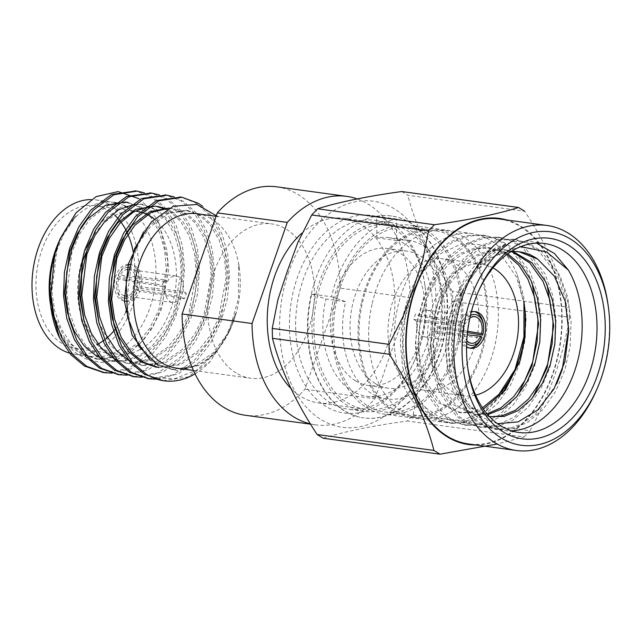 <?xml version="1.0" encoding="UTF-8"?>
<svg xmlns="http://www.w3.org/2000/svg" width="641" height="641" viewBox="0 0 641 641"><rect width="100%" height="100%" fill="white"/><g stroke="black" fill="none" stroke-linecap="round" stroke-linejoin="round"><path stroke-width="0.48" stroke-dasharray="3.21 2.4" d="M128.641 267.273A15.576 10.56 97.8 0 1 136.886 287.168L140.796 288.482L186.299 293.298A18.485 12.54 -82.2 0 1 185.954 294.644A18.485 12.54 -82.2 0 1 184.424 298.674L181.283 296.751A13.397 9.086 -82.2 0 1 172.501 302.48A13.397 9.086 -82.2 0 1 165.458 287.048L162.325 285.125A18.485 12.54 -82.2 0 1 164.192 279.748L118.489 274.813L118.112 275.662L119.442 276.479A13.397 9.086 -82.2 0 1 126.99 269.516M125.636 301.166A18.485 12.54 97.8 0 0 126.654 301.366A18.485 12.54 97.8 0 0 139.818 291.286L184.424 298.674M124.266 298.073A15.576 10.56 97.8 0 1 116.558 287.392A15.576 10.56 97.8 0 1 117.175 278.354L117.511 277.617A18.485 12.54 97.8 0 0 116.726 288.546A18.485 12.54 97.8 0 0 124.37 300.725M117.511 277.617L162.325 285.125M140.796 288.482A18.485 12.54 97.8 0 0 131.653 264.733A18.485 12.54 97.8 0 0 129.25 264.741M128.088 264.989A18.485 12.54 97.8 0 0 118.649 274.428A18.485 12.54 97.8 0 0 118.489 274.813M129.33 264.421A18.485 12.54 -82.2 0 1 129.53 264.445A18.485 12.54 -82.2 0 1 132.975 265.686A18.485 12.54 -82.2 0 1 138.672 288.194A18.485 12.54 -82.2 0 1 124.53 301.078M124.386 301.062A18.485 12.54 -82.2 0 1 114.507 281.896A18.485 12.54 -82.2 0 1 128.248 264.364M125.524 298.249A15.576 10.56 97.8 0 0 135.948 289.86L134.618 289.043L181.283 296.751M139.818 291.286L135.948 289.86M127.503 267.289A15.576 10.56 97.8 0 0 118.184 275.494A15.576 10.56 97.8 0 0 118.112 275.662M136.886 287.168L135.555 286.359L183.158 291.375L186.299 293.298M164.192 279.748L167.333 281.671L119.442 276.479M117.175 278.354L118.505 279.164L125.139 280.277M126.357 280.486L165.458 287.048M167.333 281.671A13.397 9.086 -82.2 0 1 176.123 275.942A13.397 9.086 -82.2 0 1 183.158 291.375M128.168 269.436A13.397 9.086 -82.2 0 1 128.841 269.492A13.397 9.086 -82.2 0 1 135.555 286.359M134.618 289.043A13.397 9.086 -82.2 0 1 125.219 296.03M124.234 295.813A13.397 9.086 -82.2 0 1 118.505 279.164M197.452 213.765A77.882 52.818 -82.2 0 1 239.277 267.786A77.882 52.818 -82.2 0 1 231.161 327.263A77.882 52.818 -82.2 0 1 176.395 368.102M158.311 365.65L177.902 370.738L198.325 365.522A79.78 54.1 -82.2 0 0 230.856 327.952A79.78 54.1 -82.2 0 0 236.409 311.879L230.552 328.569L215.785 352.959L196.434 370.338L174.512 378.775L152.414 377.501M195.064 373.831A92.152 62.489 97.8 0 0 210.152 361.524L228.997 332.174L238.5 298.201L238.58 263.139M236.088 372.974A77.882 52.818 -82.2 0 1 210.865 282.857A77.882 52.818 -82.2 0 1 271.656 223.893A77.882 52.818 -82.2 0 1 313.465 308.201A77.882 52.818 -82.2 0 1 250.599 378.23A77.882 52.818 -82.2 0 1 236.088 372.974M276.72 186.819A115.3 78.194 -82.2 0 1 340.155 288.146L304.94 389.255A115.3 78.194 -82.2 0 1 245.535 415.296M309.563 423.685A115.3 78.194 -82.2 0 0 315.5 424.847A115.3 78.194 -82.2 0 0 374.905 398.798L304.94 389.255M357.534 199.031A115.3 78.194 -82.2 0 1 410.112 297.688L340.155 288.146M374.905 398.798L410.112 297.688M301.711 233.284A93.169 63.187 -82.2 0 1 343.688 218.293A93.169 63.187 -82.2 0 1 393.694 319.154A93.169 63.187 -82.2 0 1 318.497 402.925A93.169 63.187 -82.2 0 1 301.134 396.635A93.169 63.187 -82.2 0 1 291.887 389.416M311.75 294.075L317.407 296.038A93.169 63.187 -82.2 0 1 376.772 224.943A93.169 63.187 -82.2 0 1 390.329 224.654A93.169 63.187 -82.2 0 1 440.335 325.516A93.169 63.187 -82.2 0 1 365.138 409.287A93.169 63.187 -82.2 0 1 347.775 402.997A93.169 63.187 -82.2 0 1 317.407 296.038L325.892 298.986L345.603 301.671A80.069 54.301 -82.2 0 0 386.627 398.998A80.069 54.301 -82.2 0 0 451.248 327.006A80.069 54.301 -82.2 0 0 408.277 240.327A80.069 54.301 -82.2 0 0 396.627 240.575L396.491 227.635A93.169 63.187 -82.2 0 1 410.048 227.347A93.169 63.187 -82.2 0 1 460.054 328.208A93.169 63.187 -82.2 0 1 384.856 411.979A93.169 63.187 -82.2 0 1 367.493 405.689A93.169 63.187 -82.2 0 1 337.118 298.73A93.169 63.187 -82.2 0 1 396.491 227.635L396.467 225.48A95.357 64.669 97.8 0 0 335.708 298.241A95.357 64.669 97.8 0 0 384.56 414.142A95.357 64.669 97.8 0 0 455.166 355.034A95.357 64.669 97.8 0 0 410.344 225.183A95.357 64.669 97.8 0 0 396.467 225.48L396.402 219.006A101.903 69.108 97.8 0 0 331.469 296.767L311.75 294.075A101.903 69.108 -82.2 0 0 363.952 417.94L363.535 417.884A101.903 69.108 97.8 0 0 438.997 354.713A101.903 69.108 97.8 0 0 391.09 215.945A101.903 69.108 97.8 0 0 308.834 307.568A101.903 69.108 97.8 0 0 363.535 417.884M375.217 383.51A69.148 46.897 -82.2 0 1 352.822 303.497A69.148 46.897 -82.2 0 1 406.803 251.144A69.148 46.897 -82.2 0 1 443.917 326.005A69.148 46.897 -82.2 0 1 388.101 388.182A69.148 46.897 -82.2 0 1 375.217 383.51M355.499 380.818A69.148 46.897 -82.2 0 1 333.104 300.805A69.148 46.897 -82.2 0 1 387.084 248.46A69.148 46.897 -82.2 0 1 424.198 323.312A69.148 46.897 -82.2 0 1 368.383 385.489A69.148 46.897 -82.2 0 1 355.499 380.818M392.933 409.158A93.169 63.187 -82.2 0 1 362.766 301.358A93.169 63.187 -82.2 0 1 435.487 230.816A93.169 63.187 -82.2 0 1 485.493 331.677A93.169 63.187 -82.2 0 1 410.296 415.448A93.169 63.187 -82.2 0 1 392.933 409.158M331.469 296.767L345.603 301.671M396.402 219.006L376.684 216.313L376.908 237.883A80.069 54.301 -82.2 0 1 388.558 237.643A80.069 54.301 -82.2 0 1 431.537 324.314A80.069 54.301 -82.2 0 1 366.908 396.306A80.069 54.301 -82.2 0 1 325.892 298.986M103.521 372.541L128.008 368.807L150.146 353.487L163.263 336.797L173.687 315.701L180.177 292.184L182.276 268.747L180.217 246.16L173.951 225.263L163.904 208.357L151.276 196.939L135.916 190.986M118.489 374.584L142.975 370.851L165.114 355.531L178.23 338.841L188.654 317.744L195.144 294.227L197.244 270.79L195.193 248.203L188.919 227.307L178.871 210.4L166.243 198.982L150.883 193.029M133.456 376.628L157.942 372.894L180.089 357.574L193.197 340.884L203.622 319.787L210.112 296.27L212.211 272.834L210.16 250.246L203.886 229.342L193.838 212.443L181.211 201.026L165.851 195.072M148.424 378.671L172.91 374.937L195.056 359.617L208.165 342.927L218.589 321.822L225.079 298.313L227.178 274.877L225.127 252.282L218.853 231.385L208.806 214.487L196.178 203.069L180.818 197.116M163.183 380.69L187.773 377.02L210.152 361.524M53.796 315.532L65.013 338.648L81.03 353.648L96.559 359.12L98.842 359.433L83.306 353.952L71.279 343.921L61.352 329.121L54.701 310.861L51.825 291.158L56.929 250.19L64.725 231.754L76.007 216.033L59.204 241.2L50.615 272.906L50.895 307.071M98.834 359.433L120.66 356.548L140.451 343.095L151.877 328.657L160.995 310.396L168.599 269.773L166.9 250.23L161.556 232.154L152.951 217.523L142.094 207.652L127.912 202.364L107.984 205.505L89.948 219.198L79.692 233.797L71.896 252.234L66.792 293.201L69.669 312.904L76.319 331.165L86.247 345.964L98.281 355.995L113.802 361.476L129.17 360.651L144.185 354.201M144.457 354.032L155.418 345.138L166.852 330.7L175.963 312.439L183.566 271.816L181.868 252.274L176.523 234.189L167.918 219.567L157.061 209.695L142.871 204.407L134.298 204.335M117.183 360.114L128.793 363.519L150.611 360.627L170.386 347.182L181.82 332.743L190.93 314.483L198.534 273.859L196.835 254.317L191.491 236.233L182.885 221.61L172.036 211.738L167.157 209.118M157.822 206.442L149.265 206.378M132.15 362.149L143.768 365.562L165.578 362.67L185.353 349.225L196.787 334.778L205.897 316.526L213.501 275.902L211.802 256.36L206.458 238.276L197.853 223.653L187.004 213.782L172.782 208.485L168.936 208.189M143.488 232.01L147.542 227.058L165.57 213.373L185.481 210.224L199.688 215.512L210.544 225.384L219.15 240.006L224.494 258.091L226.193 277.633L218.589 318.257L209.479 336.517L198.045 350.956L178.27 364.4L156.46 367.293L158.712 367.597L180.546 364.713L200.321 351.26L211.754 336.821L220.865 318.569L228.468 277.946L226.77 258.403L221.425 240.319L212.82 225.696L201.971 215.825L187.765 210.528L167.854 213.685L149.818 227.371L139.57 241.969L131.774 260.406L126.662 301.366L129.538 321.077L136.196 339.329L146.116 354.136L158.151 364.168L173.663 369.641L198.325 365.522M76.007 216.033A79.78 54.1 97.8 0 0 59.685 240.022M49.694 293.233L49.854 295.148M96.559 359.12L118.385 356.236L138.176 342.783L149.601 328.344L158.712 310.084L166.315 269.46L164.617 249.918L159.28 231.842L150.667 217.219L139.818 207.347L125.636 202.051M103.081 359.056L111.526 361.163L127.583 360.17L143.175 353.071M143.488 352.854L153.143 344.826L164.569 330.387L173.679 312.127L181.283 271.504L179.584 251.961L174.248 233.885L165.634 219.262L154.785 209.391L140.595 204.094L120.676 207.243L102.64 220.929L95.397 230.472M83.731 319.619L94.948 342.727L110.965 357.726L126.509 363.207L149.898 359.657L168.11 346.869L179.536 332.431L188.654 314.17L196.258 273.547L194.56 254.004L189.215 235.928L180.602 221.305L169.753 211.434L166.412 209.535M98.706 321.662L109.915 344.77L125.932 359.769L141.493 365.25L163.303 362.357L183.078 348.912L194.503 334.474L203.622 316.213L211.226 275.59L209.527 256.047L204.183 237.963L195.577 223.34L184.72 213.469L169.256 208.029M150.122 359.841L155.875 363.856L171.411 369.336L193.229 366.444L213.012 352.999L226.594 334.987L236.409 311.879M138.905 198.654L150.29 209.198L159.297 223.749L167.982 261.632L162.678 303.321L154.922 322.519L144.345 338.985L131.469 351.572L117.127 359.601L102.231 362.51L87.689 359.873L74.396 352.037L63.267 339.522L55.11 322.968L50.367 303.53M112.231 373.118L130.82 368.904L147.967 357.99M148.055 357.91L152.438 353.8L165.546 337.11L175.971 316.013L182.461 292.496L184.56 269.06L182.509 246.473L176.235 225.576L166.187 208.67L153.56 197.252L144.449 192.869M127.198 375.161L148.424 369.737L167.405 355.843L180.514 339.153L190.938 318.056L197.428 294.54L199.527 271.103L197.476 248.516L191.202 227.611L181.155 210.713L168.535 199.295L159.417 194.912M142.166 377.204L163.391 371.78L182.373 357.886L195.481 341.196L205.905 320.091L212.395 296.583L214.495 273.146L212.443 250.551L206.17 229.654L196.122 212.756L183.502 201.338L174.384 196.955M157.045 379.248L178.318 373.839L197.34 359.93L210.448 343.239L220.873 322.135L227.363 298.626L229.462 275.181L227.707 254.261L222.339 234.63L213.629 218.156L202.436 206.186M124.426 205.761A77.882 52.818 97.8 0 0 117.992 203.277M114.242 202.428A77.882 52.818 97.8 0 0 113.072 202.252A77.882 52.818 97.8 0 0 58.307 243.091M50.895 306.855A77.882 52.818 97.8 0 0 92.016 356.588A77.882 52.818 97.8 0 0 152.806 297.624A77.882 52.818 97.8 0 0 127.583 207.508M72.088 353.76A77.882 52.818 97.8 0 0 74.837 354.249A77.882 52.818 97.8 0 0 135.636 295.285A77.882 52.818 97.8 0 0 110.412 205.16A77.882 52.818 97.8 0 0 95.902 199.904A77.882 52.818 97.8 0 0 90.958 199.575M114.995 215.464A72.064 48.868 97.8 0 0 95.116 205.673A72.064 48.868 97.8 0 0 38.861 260.23A72.064 48.868 97.8 0 0 62.201 343.616A72.064 48.868 97.8 0 0 75.63 348.48A72.064 48.868 97.8 0 0 97.408 344.377M104.643 339.754A72.064 48.868 97.8 0 0 105.997 338.688M115.148 329.378A72.064 48.868 97.8 0 0 125.556 312.335M126.453 310.324A72.064 48.868 97.8 0 0 133.232 252.081M119.795 220.64A72.064 48.868 97.8 0 0 118.825 219.462M86.823 247.546A72.064 48.868 97.8 0 0 103.858 349.297A72.064 48.868 97.8 0 0 117.287 354.161A72.064 48.868 97.8 0 0 140.259 349.417M140.724 349.153A72.064 48.868 97.8 0 0 175.866 285.894A72.064 48.868 97.8 0 0 154.136 218.982M95.116 205.673L136.773 211.362A72.064 48.868 97.8 0 0 91.054 239.446M376.684 216.313A101.903 69.108 -82.2 0 1 391.515 216.001A101.903 69.108 -82.2 0 1 439.414 354.769A101.903 69.108 -82.2 0 1 363.952 417.94M401.731 191.539L407.836 195.281L524.634 211.218C545.956 243.348 561.668 277.249 569.272 307.384L452.482 291.447L452.722 301.382L569.52 317.319C563.535 355.042 549.641 394.96 530.019 430.736L413.229 414.799L407.372 420.993L524.162 436.93L497.176 444.013M323.232 438.244C343.68 431.713 373.374 425.632 407.372 420.993M524.162 436.93L530.019 430.736M413.229 414.799C419.214 377.076 433.108 337.158 452.722 301.382M569.52 317.319L569.272 307.384M452.482 291.447C431.161 259.325 415.44 225.416 407.836 195.281M499.307 218.958A113.553 77.008 -82.2 0 1 520.46 226.618A113.553 77.008 -82.2 0 1 552.686 373.591A113.553 77.008 -82.2 0 1 468.595 443.973M418.164 351.244A99.724 67.626 -82.2 0 1 414.439 360.763A99.724 67.626 -82.2 0 1 306.278 387.012A99.724 67.626 -82.2 0 1 327.655 230.351A99.724 67.626 -82.2 0 1 424.831 284.62A99.724 67.626 -82.2 0 1 418.164 351.244M607.98 304.227A113.553 77.008 -82.2 0 1 600.385 380.097A113.553 77.008 -82.2 0 1 596.146 390.938M418.701 350.058A95.357 64.669 -82.2 0 1 415.144 359.16A95.357 64.669 -82.2 0 1 348.095 409.166A95.357 64.669 -82.2 0 1 296.911 305.941A95.357 64.669 -82.2 0 1 373.879 220.208A95.357 64.669 -82.2 0 1 425.079 286.351A95.357 64.669 -82.2 0 1 418.701 350.058M435.031 352.286A95.357 64.669 97.8 0 0 390.201 222.435A95.357 64.669 97.8 0 0 313.241 308.169A95.357 64.669 97.8 0 0 364.417 411.394A95.357 64.669 97.8 0 0 435.031 352.286M519.242 251.801L504.94 252.145L489.82 257.77L475.285 268.9L462.89 284.652L453.788 303.217L448.011 323.817L445.864 345.852L447.755 367.045L453.299 385.329L468.114 406.731L488.642 416.594L489.996 416.746M511.766 251.593L503.77 249.686L489.884 250.094L474.773 255.719L460.23 266.848L447.843 282.601L438.732 301.158L432.955 321.766L430.808 343.792L432.699 364.993L438.244 383.278L453.067 404.679L473.611 414.543L487.072 413.838M506.847 254.509L488.722 247.634L474.829 248.035L459.717 253.66L445.183 264.789L432.787 280.542L423.677 299.107L417.908 319.707L415.753 341.741L417.652 362.942L423.196 381.227L438.011 402.62L458.547 412.483L471.351 411.931L482.513 407.748M510.997 251.649A83.707 56.769 97.8 0 0 477.016 270.222L465.19 285.63L456.456 303.578L450.679 324.186L448.532 346.212L450.431 367.413L455.975 385.698L470.069 406.434L489.604 416.682M513.112 251.52L506.446 250.054L492.552 250.455L477.441 256.079L462.906 267.209L450.511 282.961L441.401 301.526L435.632 322.127L433.484 344.161L435.375 365.362L440.92 383.639L455.735 405.04L476.271 414.903L487.745 414.615M507.808 253.812L491.375 247.995L477.505 248.404L462.385 254.028L447.851 265.158L435.463 280.91L426.353 299.467L420.576 320.075L418.429 342.102L420.32 363.303L425.864 381.587L440.679 402.989L461.216 412.844L474.028 412.299L483.394 409.03M467.73 367.453A95.357 64.669 -82.2 0 1 467.561 366.315A95.357 64.669 -82.2 0 1 477.497 293.498A95.357 64.669 -82.2 0 1 477.962 292.448M520.772 246.625L497.857 253.379L477.016 270.222M527.968 241.232L512.223 241.705L495.092 248.123L478.619 260.815L464.597 278.771L454.301 299.924L447.811 323.409L445.455 348.52L447.698 372.677L454.1 393.518L471.119 417.916L482.401 425.48L494.668 429.166L509.315 428.549L522.647 423.485L535.628 413.982L556.676 383.879M568.735 328.256L565.795 299.828L557.398 275.366L538.496 250.719L526.189 243.011L512.928 239.181L497.168 239.654L480.037 246.072L463.571 258.764L449.541 276.72L439.253 297.873L432.755 321.357L430.399 346.46L432.651 370.626L439.045 391.467L456.063 415.865L467.345 423.429L479.612 427.114L494.259 426.489L514.467 417.019L532.639 397.732M547.077 284.692L542.342 273.314L523.441 248.66L511.133 240.952L497.865 237.13L482.12 237.595L464.981 244.013L448.516 256.704L434.494 274.668L424.198 295.822L417.7 319.298L415.344 344.409L417.595 368.567L423.997 389.408L441.008 413.806L452.282 421.369L464.549 425.055L479.204 424.438L499.419 414.967L517.591 395.673M532.022 282.641L527.295 271.255L508.377 246.601L496.07 238.893L482.793 235.071L467.065 235.543L449.934 241.961L433.46 254.653L419.438 272.609L409.142 293.762L402.652 317.247L400.296 342.35L402.54 366.516L408.942 387.356L425.945 411.746L437.218 419.31L449.477 423.004L464.156 422.379L484.364 412.916L502.536 393.622M524.298 304.347L516.414 276.984L502.111 256.32L483.058 244.846L461.744 243.812L440.736 253.54L422.547 272.497L409.351 298.49L402.484 328.24L402.748 358.287L409.887 385.209L423.116 405.889L440.768 418.196L460.871 420.616L481.159 413.205L499.395 396.619L513.729 372.613A95.357 64.669 -82.2 0 1 446.681 422.619A95.357 64.669 -82.2 0 1 395.497 319.394A95.357 64.669 -82.2 0 1 472.465 233.661A95.357 64.669 -82.2 0 1 517.271 274.933L524.306 304.347M497.496 423.669L481.679 417.139L468.218 404.094L458.259 385.562L452.57 362.95L452.634 327.046L462.401 292.12L481.103 262.722L505.717 244.686L490.918 252.818L477.168 265.502L456.889 300.276L450.399 323.761L448.043 348.872L450.286 373.03L456.688 393.87L473.707 418.277L484.989 425.832L497.256 429.518L511.895 428.901L527.847 422.323L542.991 409.447L555.699 391.306L564.801 369.993L570.113 346.324L571.139 321.045L567.573 296.711L559.986 275.718L541.084 251.072L528.777 243.364L515.516 239.534L499.756 240.006L482.625 246.424L466.159 259.116L452.129 277.072L441.841 298.225L435.343 321.71L432.987 346.813L435.239 370.979L441.633 391.819L458.652 416.217L469.933 423.781L482.2 427.467L496.847 426.842L512.784 420.272L527.928 407.404L540.627 389.279L549.738 367.974L555.058 344.297L556.092 319.01L552.518 294.668L544.93 273.667L526.029 249.012L513.721 241.304L500.453 237.482L484.708 237.955L467.569 244.365L451.104 257.057L437.082 275.021L426.786 296.174L420.288 319.651L417.932 344.762L420.184 368.928L426.585 389.76L443.596 414.158L454.87 421.722L467.129 425.408L481.792 424.791L497.728 418.22L512.872 405.36L525.572 387.236L534.698 365.883L540.002 342.238L541.036 316.95L537.47 292.608L529.883 271.608L510.965 246.953L498.658 239.245L485.381 235.423L469.653 235.896L452.522 242.314L436.048 255.006L422.026 272.962L411.73 294.115L405.24 317.599L402.885 342.711L405.128 366.868L411.53 387.709L428.533 412.099L439.806 419.663L452.065 423.356L466.736 422.74L482.681 416.161L497.825 403.293L510.524 385.169L519.635 363.856L524.707 341.909L526.117 318.409L523.521 295.413L517.271 274.933M505.717 244.686A95.357 64.669 97.8 0 0 462.658 291.479A95.357 64.669 97.8 0 0 452.722 364.288A95.357 64.669 97.8 0 0 503.922 430.432A95.357 64.669 97.8 0 0 511.43 430.808M376.908 237.883L396.627 240.575M475.614 395.152A66.384 45.022 -82.2 0 1 464.06 395.753A66.384 45.022 -82.2 0 1 428.428 323.889A66.384 45.022 -82.2 0 1 482.008 264.204A66.384 45.022 -82.2 0 1 492.985 267.874M393.31 299.956A66.384 45.022 -82.2 0 1 442.466 258.804A66.384 45.022 -82.2 0 1 473.675 349.209A66.384 45.022 -82.2 0 1 424.518 390.353A66.384 45.022 -82.2 0 1 393.31 299.956M466.568 346.709A18.485 12.54 -82.2 0 1 460.591 328.424A18.485 12.54 -82.2 0 1 462.914 320.516A18.485 12.54 -82.2 0 1 471.287 312.127M481.952 337.07L481.575 337.927A18.485 12.54 -82.2 0 1 481.415 338.312M466.664 343.328A15.576 10.56 -82.2 0 1 463.179 325.572L464.509 326.381A13.397 9.086 97.8 0 0 466.8 340.667M469.484 348.087A18.485 12.54 -82.2 0 1 468.411 348.007A18.485 12.54 -82.2 0 1 459.268 324.258L463.179 325.572M470.478 315.404A15.576 10.56 -82.2 0 0 464.116 322.88L460.246 321.445A18.485 12.54 -82.2 0 1 460.799 320.228A18.485 12.54 -82.2 0 1 473.411 311.366A18.485 12.54 -82.2 0 1 474.46 311.582M483.338 324.194A18.485 12.54 -82.2 0 1 482.553 335.115M467.497 332.599L437.739 327.607L434.606 325.684A13.397 9.086 97.8 0 0 427.563 310.252A13.397 9.086 97.8 0 0 418.781 315.989L415.64 314.066A18.485 12.54 97.8 0 0 413.765 319.442L459.268 324.258M467.658 331.245L434.606 325.684M437.739 327.607A18.485 12.54 -82.2 0 1 435.872 332.983L481.575 337.927M435.872 332.983L432.731 331.06L467.257 334.818M464.116 322.88L465.446 323.697L418.781 315.989M460.246 321.445L415.64 314.066M413.765 319.442L416.906 321.365L464.509 326.381M416.906 321.365A13.397 9.086 97.8 0 0 423.941 336.797A13.397 9.086 97.8 0 0 432.731 331.06M469.893 318.008A13.397 9.086 97.8 0 0 465.446 323.697M372.221 303.321A94.628 64.172 -82.2 0 1 446.288 230.824A94.628 64.172 -82.2 0 1 497.079 333.256A94.628 64.172 -82.2 0 1 420.696 418.341A94.628 64.172 -82.2 0 1 372.221 303.321M361.62 301.871A94.628 64.172 -82.2 0 1 435.688 229.374A94.628 64.172 -82.2 0 1 486.479 331.814A94.628 64.172 -82.2 0 1 410.096 416.89A94.628 64.172 -82.2 0 1 361.62 301.871M476.103 444.998A114.098 77.377 97.8 0 0 560.619 341.925A114.098 77.377 97.8 0 0 506.807 219.983M288.738 271.928A114.098 77.377 97.8 0 0 360.562 426.65A114.098 77.377 97.8 0 0 424.11 244.181A114.098 77.377 97.8 0 0 288.738 271.928M125.636 301.23L126.654 301.366M129.53 264.445L131.653 264.733M116.558 287.392L116.726 288.546M118.184 275.494L118.649 274.428M176.123 275.942L128.841 269.492M172.501 302.48L125.492 296.07M239.277 267.786L238.612 263.13M231.161 327.263L230.856 327.952M230.584 328.577L229.013 332.182M193.47 370.434L250.599 378.23M216.113 216.313L271.656 223.893M315.5 424.847L309.803 424.07M390.329 224.654L343.688 218.293M365.138 409.287L318.497 402.925M406.803 251.144L387.084 248.46M388.101 388.182L368.383 385.489M435.487 230.816L410.048 227.347M410.296 415.448L384.856 411.979M111.534 361.163L113.81 361.476M126.501 363.207L128.777 363.519M141.469 365.25L143.744 365.562M171.403 369.336L173.687 369.641M140.595 204.094L142.871 204.407M155.555 206.138L157.838 206.45M170.522 208.181L172.806 208.493M185.497 210.224L187.773 210.536M74.837 354.249L92.016 356.588M95.902 199.904L113.072 202.252M117.287 354.161L75.63 348.48M425.079 286.351L424.831 284.62M415.144 359.16L414.439 360.763M390.201 222.435L373.879 220.208M364.417 411.394L348.095 409.166M458.547 412.483L461.224 412.852M473.603 414.535L476.271 414.903M488.65 416.594L491.327 416.954M488.714 247.634L491.383 247.995M503.762 249.686L506.438 250.054M518.817 251.745L519.651 251.857M467.561 366.315L467.89 368.623M477.497 293.498L478.434 291.367M452.53 362.958L452.722 364.288M462.377 292.112L462.658 291.479M391.515 216.001L391.09 215.945M544.546 243.5L527.96 241.232M518.761 432.459L503.922 430.432M497.24 429.518L494.652 429.166M515.492 239.534L512.904 239.181M482.184 427.467L479.596 427.114M500.445 237.482L497.857 237.13M467.129 425.408L464.541 425.055M485.389 235.423L482.801 235.071M472.465 233.661L410.344 225.183M452.081 423.356L449.493 423.004M446.681 422.619L384.56 414.142M366.908 396.306L386.627 398.998M388.558 237.643L408.277 240.327M482.008 264.204L442.466 258.804M464.06 395.753L424.518 390.353M427.563 310.252L474.845 316.71M423.941 336.797L471.223 343.247M468.411 348.007L470.534 348.295M473.411 311.366L475.534 311.654M410.096 416.89L420.696 418.341M435.688 229.374L446.288 230.824"/><path stroke-width="0.96" d="M124.37 300.725A18.485 12.54 97.8 0 0 125.636 301.166M129.25 264.741A18.485 12.54 97.8 0 0 128.088 264.989M125.636 301.23L124.53 301.078A18.485 12.54 -82.2 0 1 124.386 301.062M128.248 264.364A18.485 12.54 -82.2 0 1 129.33 264.421M124.266 298.073A15.576 10.56 97.8 0 0 125.524 298.249M128.641 267.273A15.576 10.56 97.8 0 0 127.503 267.289M125.139 280.277L126.357 280.486M126.99 269.516A13.397 9.086 -82.2 0 1 128.168 269.436M125.492 296.07L125.219 296.03A13.397 9.086 -82.2 0 1 124.234 295.813M193.47 370.434L176.395 368.102A77.882 52.818 -82.2 0 1 161.885 362.846A77.882 52.818 -82.2 0 1 136.661 272.729A77.882 52.818 -82.2 0 1 197.452 213.765L216.113 216.313M202.436 206.186L198.47 203.381L181.94 197.252L158.8 200.873L137.839 216.658L125.908 233.516L116.798 254.798L111.622 278.482L110.709 302.087L113.938 324.835L121.526 345.916L132.887 362.998L146.693 374.576L152.414 377.501A92.152 62.489 97.8 0 0 164.072 380.818A92.152 62.489 97.8 0 0 195.064 373.831M217.708 216.53L196.787 204.439L173.358 206.258L151.42 221.802L134.634 248.588L126.165 282.248L127.543 316.975L138.985 346.525L158.311 365.65M309.803 424.07L245.535 415.296A115.3 78.194 -82.2 0 1 182.1 313.978L217.315 212.868A115.3 78.194 -82.2 0 1 276.72 186.819L346.685 196.37A115.3 78.194 -82.2 0 1 357.534 199.031M309.563 423.685A115.3 78.194 -82.2 0 1 252.065 323.521L182.1 313.978M252.065 323.521L287.28 222.411L217.315 212.868M287.28 222.411A115.3 78.194 -82.2 0 1 346.685 196.37M291.887 389.416A93.169 63.187 -82.2 0 1 301.711 233.284M50.895 307.071L59.597 337.887L70.879 354.689L84.532 366.091L103.521 372.541M135.916 190.986L111.614 194.431L90.653 210.224L78.723 227.074L69.613 248.355L64.437 272.048L63.515 295.645L66.752 318.393L74.332 339.474L85.694 356.556L99.499 368.134L118.489 374.584M150.883 193.029L126.589 196.466L105.621 212.267L93.69 229.117L84.58 250.399L79.404 274.092L78.482 297.688L81.719 320.436L89.299 341.517L100.661 358.599L114.467 370.178L133.456 376.628M165.851 195.072L141.549 198.518L120.588 214.302L108.658 231.161L99.547 252.442L94.371 276.135L93.45 299.732L96.687 322.479L104.267 343.56L115.628 360.643L129.434 372.221L148.424 378.671M180.818 197.116L156.516 200.561L135.555 216.346L123.625 233.204L114.515 254.485L109.339 278.17L108.417 301.775L111.654 324.522L119.234 345.603L130.596 362.686L144.401 374.264L163.183 380.69M134.298 204.335L118.753 209.719L104.916 221.241L94.668 235.84L86.864 254.277L81.76 295.245L84.636 314.947L91.294 333.208L101.214 348.007L113.249 358.039L117.183 360.114M167.157 209.118L157.822 206.442M149.265 206.378L133.729 211.762L119.883 223.284L109.635 237.883L101.831 256.32L96.727 297.288L99.603 316.991L106.262 335.251L116.181 350.05L128.216 360.082L132.15 362.149M168.936 208.189L150.964 212.564L134.85 225.328L124.602 239.926L116.798 258.363L111.694 299.331L114.571 319.034L121.229 337.294L131.149 352.093L143.183 362.125L158.728 367.605M59.685 240.022A79.78 54.1 97.8 0 0 58.611 242.394A79.78 54.1 97.8 0 0 49.437 281.319L49.694 293.233M49.854 295.148L53.796 315.532M127.904 202.364L125.628 202.051L105.709 205.2L87.665 218.885L77.417 233.492L69.621 251.921L64.509 292.889L67.393 312.592L74.044 330.852L83.971 345.651L95.998 355.691L103.081 359.056M95.397 230.472L82.665 260.879L79.476 294.932L83.731 319.619M166.412 209.535L155.547 206.138L135.636 209.286L117.607 222.972L107.351 237.571L99.555 256.007L94.451 296.975L98.706 321.662M169.256 208.029L149.97 211.618L132.575 225.015L122.319 239.614L114.523 258.051L109.419 299.018L112.295 318.721L118.946 336.982L128.873 351.781L140.908 361.812L156.46 367.293M143.488 232.01L128.392 263.844L124.386 301.062L132.054 335.035L150.122 359.841M112.231 373.118L104.643 372.709L86.815 366.404L73.01 354.826L61.648 337.743L54.068 316.67L50.831 293.915L54.709 254.445L60.542 238.019L76.103 212.732L96.182 196.603L118.136 191.595L138.905 198.654M50.367 303.53L49.437 281.319M144.449 192.869L137.038 191.122L113.898 194.744L92.937 210.536L81.006 227.387L71.896 248.668L66.72 272.361L65.799 295.958L69.036 318.705L76.624 339.786L87.977 356.869L101.791 368.447L119.635 374.761L127.198 375.161M159.417 194.912L152.037 193.165L128.881 196.779L107.904 212.572L95.974 229.43L86.864 250.711L81.687 274.404L80.766 298.001L84.003 320.748L91.591 341.829L102.953 358.912L116.758 370.49L134.618 376.804L142.166 377.204M174.384 196.955L166.997 195.209L143.84 198.822L122.872 214.615L110.941 231.473L101.831 252.754L96.655 276.447L95.733 300.044L98.97 322.792L106.558 343.872L117.92 360.955L131.726 372.533L149.553 378.839L157.045 379.248M54.709 254.445A92.152 62.489 97.8 0 0 50.992 308.225A92.152 62.489 97.8 0 0 59.597 337.887M127.583 207.508A77.882 52.818 97.8 0 0 124.426 205.761M117.992 203.277A77.882 52.818 97.8 0 0 114.242 202.428M58.611 242.394L58.307 243.091A77.882 52.818 97.8 0 0 50.19 302.568A77.882 52.818 97.8 0 0 50.895 306.855M90.958 199.575A77.882 52.818 97.8 0 0 34.318 262.417A77.882 52.818 97.8 0 0 60.326 348.992A77.882 52.818 97.8 0 0 72.088 353.76M97.408 344.377A72.064 48.868 97.8 0 0 104.643 339.754M105.997 338.688A72.064 48.868 97.8 0 0 115.148 329.378M125.556 312.335A72.064 48.868 97.8 0 0 126.453 310.324M133.232 252.081A72.064 48.868 97.8 0 0 126.934 232.162M126.822 231.914A72.064 48.868 97.8 0 0 119.795 220.64M118.825 219.462A72.064 48.868 97.8 0 0 114.995 215.464M140.259 349.417A72.064 48.868 97.8 0 0 140.724 349.153M154.136 218.982A72.064 48.868 97.8 0 0 136.773 211.362M91.054 239.446A72.064 48.868 97.8 0 0 86.823 247.546M524.634 211.218L518.529 207.476L401.731 191.539C367.597 196.202 337.959 202.284 317.599 208.79L434.39 224.727C468.523 220.063 498.169 213.982 518.529 207.476M434.39 224.727L428.525 230.92L311.734 214.983L317.599 208.79M311.734 214.983L297.841 242.498L287.384 271.063L277.914 299.708L272.241 328.4L389.031 344.337L402.925 316.822L413.381 288.258L422.852 259.613L428.525 230.92M389.031 344.337L389.279 354.273L272.481 338.336L272.241 328.4M272.481 338.336C280.125 368.591 295.886 402.508 317.127 434.502L433.917 450.439C426.281 420.175 410.512 386.267 389.279 354.273M433.917 450.439L440.022 454.181L323.232 438.244L317.127 434.502M497.176 444.013L440.022 454.181M597.075 388.799L596.146 390.938A113.553 77.008 -82.2 0 1 516.301 450.487L468.595 443.973A113.553 77.008 -82.2 0 1 407.652 321.053A113.553 77.008 -82.2 0 1 499.307 218.958L547.005 225.464A113.553 77.008 -82.2 0 1 607.98 304.227L608.301 306.542A107.728 73.058 -82.2 0 1 601.106 378.519A107.728 73.058 -82.2 0 1 597.075 388.799A107.728 73.058 -82.2 0 1 480.229 417.155A107.728 73.058 -82.2 0 1 503.321 247.915A107.728 73.058 -82.2 0 1 608.301 306.542M516.301 450.487A113.553 77.008 -82.2 0 1 455.358 327.567A113.553 77.008 -82.2 0 1 547.005 225.464M597.14 376.083A101.174 68.611 -82.2 0 1 525.828 439.157A101.174 68.611 -82.2 0 1 467.89 368.623A101.174 68.611 -82.2 0 1 478.434 291.367A101.174 68.611 -82.2 0 1 571.62 247.25A101.174 68.611 -82.2 0 1 597.14 376.083M510.997 251.649A83.707 56.769 97.8 0 1 519.651 251.857A83.707 56.769 97.8 0 1 537.583 259.036L519.242 251.801M489.996 416.746L501.462 416.041L515.388 410.256L528.601 398.942L539.674 383.014L547.598 364.288L552.181 343.52L553.007 321.309L549.794 299.932L543.063 281.487L529.714 262.834L511.766 251.593M487.072 413.838L500.837 407.884L513.85 396.555L524.739 380.746L532.543 362.237L537.126 341.469L537.959 319.258L534.738 297.873L528.008 279.428L518.817 265.238L506.847 254.509M482.513 407.748L498.938 394.335A83.707 56.769 97.8 0 0 515.588 368.343A83.707 56.769 97.8 0 0 525.075 311.398L524.298 304.347M489.604 416.682L504.13 416.402L518.056 410.617L531.277 399.311L542.35 383.374L550.266 364.649L554.85 343.888L555.683 321.678L552.47 300.292L545.731 281.848L531.838 262.666L513.112 251.52M487.745 414.615L503.009 408.565L516.221 397.252L527.295 381.323L535.211 362.598L539.802 341.829L540.627 319.619L537.414 298.241L530.684 279.796L520.788 264.781L507.808 253.812M483.394 409.03L505.196 390.281L520.163 360.546L525.107 336.709L525.075 311.398M477.962 292.448A95.357 64.669 -82.2 0 1 544.546 243.5A95.357 64.669 -82.2 0 1 589.375 373.35A95.357 64.669 -82.2 0 1 518.761 432.459A95.357 64.669 -82.2 0 1 467.73 367.453M511.43 430.808A95.357 64.669 97.8 0 0 574.528 371.323A95.357 64.669 97.8 0 0 568.447 270.157L546.597 251.913L520.772 246.625M568.447 270.157L554.465 253.54L537.022 243.396M556.676 383.879L562.221 369.609L568.735 328.256M532.639 397.732L547.158 367.589L553.68 325.844L547.077 284.692M517.591 395.673L532.11 365.53L538.624 323.793L532.022 282.641M502.536 393.622L513.729 372.613M523.937 301.983L523.945 336.958L515.043 369.472L498.938 394.335M537.583 259.036L554.385 276.223L565.186 301.238L568.743 330.964L564.897 361.5L554.016 388.919L537.719 409.968L518.048 421.922L497.496 423.669M492.985 267.874A66.384 45.022 -82.2 0 1 513.217 354.601A66.384 45.022 -82.2 0 1 475.614 395.152M471.287 312.127A18.485 12.54 -82.2 0 1 475.534 311.654A18.485 12.54 -82.2 0 1 485.453 331.669A18.485 12.54 -82.2 0 1 470.534 348.295A18.485 12.54 -82.2 0 1 466.568 346.709M467.257 334.818L480.622 336.261L481.952 337.07A15.576 10.56 -82.2 0 1 481.88 337.246A15.576 10.56 -82.2 0 1 466.664 343.328M481.88 337.246L481.415 338.312A18.485 12.54 -82.2 0 1 469.484 348.087M470.478 315.404A15.576 10.56 -82.2 0 1 483.506 325.348A15.576 10.56 -82.2 0 1 482.889 334.386L481.559 333.568L467.658 331.245M467.497 332.599L482.553 335.115L482.889 334.386M474.46 311.582A18.485 12.54 -82.2 0 1 483.338 324.194L483.506 325.348M481.559 333.568A13.397 9.086 97.8 0 0 474.845 316.71A13.397 9.086 97.8 0 0 469.893 318.008M466.8 340.667A13.397 9.086 97.8 0 0 471.223 343.247A13.397 9.086 97.8 0 0 480.622 336.261M506.807 219.983A114.098 77.377 97.8 0 0 414.887 289.147A114.098 77.377 97.8 0 0 476.103 444.998M181.964 197.252L179.68 196.939M166.997 195.209L164.713 194.896M152.029 193.165L149.746 192.853M137.062 191.122L134.778 190.81M164.072 380.818L162.245 380.57M149.553 378.839L147.278 378.527M134.594 376.796L132.31 376.483M119.627 374.753L117.343 374.44M104.659 372.717L102.376 372.405M50.19 302.568L50.327 303.538M50.831 307.079L50.992 308.225M59.148 241.176L60.526 238.011M515.588 368.343L515.092 369.488"/></g></svg>

